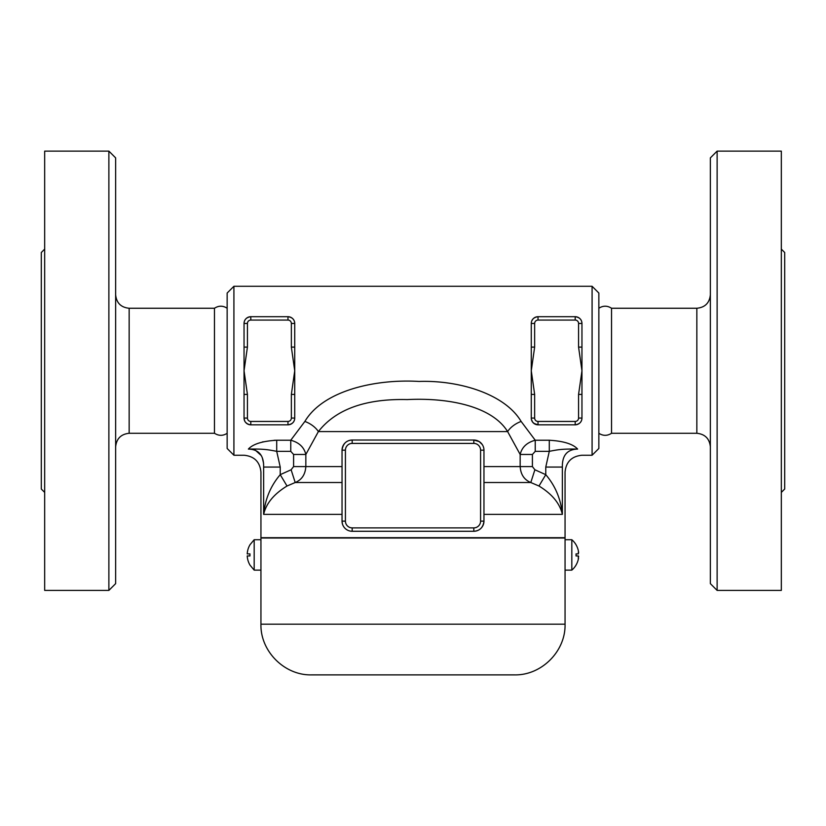 <?xml version="1.0" encoding="UTF-8"?>
<svg xmlns="http://www.w3.org/2000/svg" width="826" height="826" viewBox="0 0 826 826"><rect width="100%" height="100%" fill="white"/><g stroke="black" fill="none" stroke-linecap="round" stroke-linejoin="round"><path stroke-width="1.24" d="M115.64 583.641L115.64 157.88L108.877 151.117L108.877 590.404L115.64 583.641M108.877 590.404L44.676 590.404L44.676 151.117L108.877 151.117M115.64 446.794C116.497 438.637 121.009 434.135 129.155 433.278L214.471 433.278L214.471 308.253L129.155 308.253C120.947 307.448 116.445 302.935 115.64 294.727M44.676 249.111L41.3 252.498L41.3 489.033L44.676 492.41M214.471 433.278C218.849 435.983 223.072 435.983 227.15 433.278M233.913 286.281L227.15 293.044L227.15 448.477L233.913 455.24L233.913 286.281L592.087 286.281L592.087 455.24L581.958 455.24C571.664 456.272 566.037 461.91 565.056 472.131L565.056 537.685L260.944 537.685L260.944 472.131C259.963 461.91 254.336 456.272 244.042 455.24L233.913 455.24M581.958 347.106L581.958 323.451A6.763 6.763 0 0 0 575.195 316.699C579.563 317.36 581.824 319.61 581.958 323.451L578.572 323.451L578.572 347.106L581.958 347.106L581.958 394.415L578.572 394.415L578.572 418.07A3.376 3.376 0 0 1 575.195 421.446L538.025 421.446L538.025 424.822L533.864 423.397L532.605 422.096M578.572 418.07L581.958 418.07C581.824 421.91 579.573 424.161 575.195 424.822A6.763 6.763 0 0 0 581.958 418.07L581.958 394.415M538.025 421.446A3.376 3.376 0 0 1 534.649 418.07L534.649 394.415L531.273 394.415L531.273 347.106L534.649 347.106L534.649 323.451L531.273 323.451C531.407 319.6 533.668 317.349 538.025 316.699A6.763 6.763 0 0 0 531.273 323.451L531.273 347.106M291.351 323.451L294.727 323.451A6.763 6.763 0 0 0 287.975 316.699L287.975 320.075A3.376 3.376 0 0 1 291.351 323.451L291.351 347.106L294.727 347.106L294.727 323.451C294.593 319.6 292.332 317.349 287.975 316.699C292.342 317.36 294.593 319.61 294.727 323.451L294.727 418.07C294.603 421.91 292.342 424.161 287.975 424.822L288.016 424.822M250.805 424.822C246.437 424.172 244.176 421.91 244.042 418.07A6.763 6.763 0 0 0 250.805 424.822L287.975 424.822A6.763 6.763 0 0 0 294.727 418.07L294.727 394.415L291.351 394.415L291.351 418.07A3.376 3.376 0 0 1 287.975 421.446L250.805 421.446L250.805 424.822M250.805 421.446A3.376 3.376 0 0 1 247.428 418.07L247.428 394.415L244.042 394.415L244.042 347.106L247.428 347.106L247.428 323.451L244.042 323.451C244.176 319.61 246.427 317.36 250.805 316.699A6.763 6.763 0 0 0 244.042 323.451L244.042 347.106M244.052 418.452L244.754 421.064M245.601 422.385L247.738 424.089M249.132 424.616L250.639 424.822M289.792 424.574L291.175 424.017M294.624 419.288L294.727 418.132M536.28 316.926L534.866 317.483M532.832 319.125L531.81 320.808M531.376 419.288L532.553 422.034M532.615 422.117L534.825 424.017M536.208 424.574L537.86 424.822M580.399 319.135L579.676 318.392M577.601 449.055L577.622 449.076C583.352 457.263 583.352 457.263 577.622 449.076C572.996 444.016 563.549 441.074 549.29 440.237L535.238 440.237L521.134 421.446C504.634 393.61 458.389 380.084 419.071 381.447C376.315 378.814 323.431 390.151 304.866 421.446L290.762 440.237L276.71 440.237C262.451 441.074 253.004 444.016 248.378 449.076C242.648 457.263 242.648 457.263 248.378 449.076C258.775 449.385 263.866 455.384 263.639 467.062C260.056 473.804 260.056 473.804 263.639 467.062L263.639 514.371C266.137 503.468 273.933 494.02 287.014 486.018L295.202 482.518C301.738 479.865 305.279 474.558 305.837 466.587L305.837 454.465L318.382 431.585C335.872 409.242 365.495 398.576 407.259 399.577C449.489 397.471 492.172 406.547 507.618 431.585A16.892 9.241 150.6 0 1 521.134 421.446M262.379 441.993L263.195 441.786M274.087 440.289L276.71 440.237L276.71 451.347L290.762 451.347L290.762 440.237C299.084 442.478 304.102 447.217 305.837 454.465L293.591 454.465L293.591 466.587L291.113 469.767L295.202 482.518L342.036 482.518M244.042 394.415L244.042 418.07L247.428 418.07M287.975 316.699L250.805 316.699L250.805 320.075L287.975 320.075M291.351 347.106L294.727 370.76L291.351 394.415M578.572 347.106L581.958 370.76L578.572 394.415M531.273 394.415L531.273 418.07A6.763 6.763 0 0 0 538.025 424.822L575.195 424.822L575.195 421.446M575.195 320.075L575.195 316.699L538.025 316.699L538.025 320.075L575.195 320.075A3.376 3.376 0 0 1 578.572 323.451M535.238 451.347L549.29 451.347C558.799 449.458 562.764 448.9 577.622 449.076C567.225 449.385 562.134 455.384 562.361 467.062C565.944 473.804 565.944 473.804 562.361 467.062L545.769 467.062L545.769 474.671L534.887 469.767L532.409 466.587L532.409 454.465L535.238 451.347L535.238 440.237C526.936 442.457 521.908 447.196 520.163 454.465L520.163 466.587C520.7 474.516 524.242 479.823 530.798 482.518L538.986 486.018C552.067 494.02 559.863 503.468 562.361 514.371C560.875 499.11 555.34 485.874 545.769 474.671L538.986 486.018M304.866 421.446A16.892 9.241 -150.6 0 1 318.382 431.585L507.618 431.585L520.163 454.465L532.409 454.465M480.577 450.17L483.964 450.17A10.139 10.139 0 0 0 473.825 440.031L473.825 443.407A6.763 6.763 0 0 1 480.577 450.17L480.577 521.134L483.964 521.134C483.179 527.473 479.792 530.86 473.825 531.273A10.139 10.139 0 0 0 483.964 521.134L483.964 450.17A10.139 10.139 0 0 0 473.825 440.031L352.175 440.031A10.139 10.139 0 0 0 342.036 450.17C342.955 443.686 346.342 440.31 352.175 440.031A10.139 10.139 0 0 0 342.036 450.17L342.036 521.134A10.139 10.139 0 0 0 352.175 531.273L350.606 531.149M473.825 440.031L479.163 441.559L482.239 444.512M342.408 523.839L342.036 521.134A10.139 10.139 0 0 0 352.175 531.273L473.825 531.273L473.825 527.886L352.175 527.886A6.763 6.763 0 0 1 345.423 521.134L342.036 521.134M263.577 463.355L262.379 458.027M261.222 455.518L254.997 449.881M254.563 449.716L251.558 449.055M248.378 449.076C263.246 448.9 267.201 449.458 276.71 451.347L280.231 467.062L263.639 467.062M291.113 469.767L280.231 474.671C270.66 485.874 265.125 499.11 263.639 514.371L342.036 514.371M280.231 467.062L280.231 474.671L287.014 486.018M545.769 467.062L549.29 451.347L549.29 440.237M534.887 469.767L530.798 482.518L483.964 482.518M592.087 455.24L598.85 448.477L598.85 293.044L592.087 286.281M611.529 433.278L611.529 308.253L696.845 308.253L696.845 433.278L611.529 433.278C607.306 436.004 603.073 436.004 598.85 433.278M696.845 433.278C704.991 434.135 709.503 438.637 710.36 446.794M710.36 157.88L710.36 583.641L717.123 590.404L717.123 151.117L710.36 157.88M717.123 590.404L781.324 590.404L781.324 151.117L717.123 151.117M781.324 492.41L784.7 489.033L784.7 252.498L781.324 249.111M576.032 544.788A19.989 19.989 0 0 1 578.303 550.529A19.989 19.989 0 0 0 576.032 544.788L576.063 544.788A20.01 20.01 0 0 0 571.819 539.719L571.819 570.126L565.056 570.126L565.056 538.025L260.944 538.025L260.944 624.198C260.242 651.27 284.536 675.575 311.629 674.883L514.371 674.883L311.629 674.883M565.056 570.126L565.056 624.198C565.758 651.28 541.453 675.575 514.371 674.883M249.968 544.788A19.989 19.989 0 0 0 247.232 553.905L249.968 553.905A17.253 17.253 0 0 0 249.968 555.939L247.232 555.939A19.989 19.989 0 0 0 249.968 565.056M249.968 555.939A17.253 17.253 0 0 1 249.968 553.905M254.181 539.719L260.944 539.719L260.944 570.126L254.181 570.126L254.181 539.719L249.937 544.788M578.427 558.737L578.53 558.046M578.613 556.838L578.53 556.187M578.427 555.981L576.032 555.939A17.253 17.253 0 0 0 576.032 553.905L578.303 553.905L576.032 553.905A17.253 17.253 0 0 1 576.032 555.939L578.303 555.939L578.303 559.316A19.989 19.989 0 0 1 576.032 565.056A19.989 19.989 0 0 0 578.303 559.316M571.819 570.126A20.01 20.01 0 0 0 576.063 565.056L576.032 565.056M578.303 555.939L576.032 555.939M578.427 551.107L578.303 553.905L576.032 553.905M578.613 552.831L578.53 551.799M129.155 433.278L129.155 308.253M247.428 394.415L244.042 370.76L247.428 347.106M287.975 424.822L287.975 421.446M294.727 418.07L291.351 418.07M247.428 323.451A3.376 3.376 0 0 1 250.805 320.075M534.649 418.07L531.273 418.07M534.649 394.415L531.273 370.76L534.649 347.106M534.649 323.451A3.376 3.376 0 0 1 538.025 320.075M342.036 466.587L293.591 466.587M532.409 466.587L483.964 466.587M562.361 467.062L562.361 514.371L483.964 514.371M352.175 531.273L352.175 527.886M342.036 450.17L345.423 450.17A6.763 6.763 0 0 1 352.175 443.407L352.175 440.031M345.423 521.134L345.423 450.17M352.175 443.407L473.825 443.407M480.577 521.134A6.763 6.763 0 0 1 473.825 527.886M290.762 451.347L293.591 454.465M565.056 624.198L260.944 624.198M227.15 308.253C222.937 305.517 218.714 305.517 214.471 308.253M598.85 308.253C603.073 305.517 607.306 305.517 611.529 308.253M696.845 308.253C705.053 307.448 709.555 302.935 710.36 294.727M254.181 570.126L249.937 565.056M571.819 539.719L565.056 539.719"/></g></svg>
